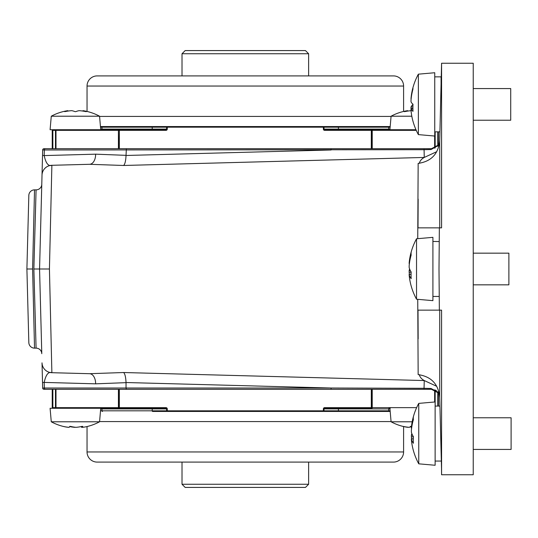 <?xml version="1.0" encoding="UTF-8"?>
<svg xmlns="http://www.w3.org/2000/svg" width="538" height="538" viewBox="0 0 538 538"><rect width="100%" height="100%" fill="white"/><g stroke="black" fill="none" stroke-linecap="round" stroke-linejoin="round"><path stroke-width="0.81" d="M441.577 474.758L441.577 310.15L439.364 310.15L439.001 269L439.364 227.85L441.577 227.85L441.577 63.242L473.232 63.242L473.232 474.758L441.577 474.758L441.523 468.457L441.577 474.758M39.563 269L33.86 269L36.086 189.86A5.696 5.696 0 0 0 41.782 184.312L39.563 269L41.782 353.688L39.563 269L42.677 149.947A1.264 1.264 0 0 1 43.948 148.71L45.407 148.71L43.948 148.71A1.264 1.264 0 0 0 42.677 149.947L44.351 149.981L44.197 155.583C45.831 163.31 48.393 166.545 51.877 165.294A10.128 10.128 0 0 0 42.018 175.153L39.563 269L49.429 269L39.563 269L41.782 353.688A5.696 5.696 0 0 0 36.086 348.14L33.86 269L36.086 348.14L34.526 348.14A5.696 5.696 0 0 1 28.83 342.592L26.9 269L28.83 195.408L26.9 269L28.83 342.592M34.526 348.14L32.603 269L34.526 189.86L36.086 189.86L33.86 269M34.526 189.86A5.696 5.696 0 0 0 28.83 195.408M32.603 269L26.9 269M42.536 155.321A10.128 0.403 -178.5 0 0 44.197 155.583L95.623 154.171L126.033 155.347L126.369 148.71L431.422 148.71L439.29 144.527M439.196 145.004L431.059 149.524L424.045 149.698L44.351 149.981A1.264 1.056 -90 0 1 45.407 148.71L126.369 148.71M431.059 149.524A1.264 0.39 -90 0 1 431.422 148.71M439.721 140.539L439.943 131.85L434.751 131.85M434.751 76.853L441.079 76.853L441.079 86.874L441.577 63.242L439.721 140.519L439.721 227.85M439.721 310.15L439.721 397.481L441.523 468.457L441.335 461.059L435.128 461.059M438.006 391.94L439.29 393.473L431.422 389.29L126.369 389.29L126.033 388.019L331.092 388.019L126.033 382.525C125.784 377.205 124.984 373.876 123.639 372.525L89.584 373.702A10.128 6.301 -88.5 0 1 95.623 383.829L44.197 382.417A10.128 0.403 178.5 0 0 42.536 382.679L42.018 362.847A10.128 10.128 0 0 0 51.877 372.706C48.407 371.442 45.844 374.683 44.197 382.417L44.351 388.019L126.033 388.019L126.033 382.652L95.623 383.829M89.584 373.702L51.877 372.706L49.429 269L51.877 165.294A10.128 10.128 0 0 0 42.018 175.153M126.033 155.347L126.033 155.475C125.784 160.795 124.991 164.124 123.639 165.475L89.584 164.298L51.877 165.294M95.623 154.171A10.128 6.301 -91.5 0 1 89.584 164.298M126.369 389.29L43.948 389.29A1.264 1.264 0 0 1 42.677 388.053L42.623 385.981M45.407 389.29A1.264 1.056 -90 0 1 44.351 388.019L42.677 388.053L42.536 382.679M123.639 372.525L424.253 380.554L424.045 388.301L431.059 388.476L439.196 392.996M331.092 389.29L331.092 388.019L424.045 388.301L424.052 389.29M43.948 389.29L52.226 389.29L52.226 407.649L118.696 407.649L118.696 389.29M439.721 397.461L439.936 406.069L435.128 406.069M431.059 388.476A1.264 0.39 -90 0 0 431.422 389.29L433.083 389.438M435.518 390.218L436.473 390.743M419.31 374.643C419.875 377.064 421.523 379.034 424.253 380.554L436.701 386.297M439.721 397.481C438.483 384.145 431.294 376.519 418.154 374.609L417.744 299.33M439.364 310.15L418.006 310.15L418.154 338.9M418.006 310.15L431.671 310.15M417.744 238.67L418.154 163.391C431.274 161.508 438.463 153.881 439.721 140.519M418.154 199.1L418.006 227.85L439.364 227.85M425.35 227.85L418.006 227.85M419.31 163.357C419.875 160.936 421.523 158.966 424.253 157.446L123.639 165.475M436.695 151.703L424.253 157.446L424.052 148.71M42.623 152.019L42.677 149.947M87.042 451.967L403.594 451.967A10.128 10.128 0 0 1 393.466 462.095L97.176 462.095A10.128 10.128 0 0 1 87.042 451.967L87.042 426.553M403.594 451.967L403.594 426.553M323.372 408.914A1.264 1.264 0 0 1 324.636 407.649A1.264 1.264 0 0 0 323.372 408.914L323.372 411.449L167.264 411.449A0.632 0.632 0 0 1 166.632 410.817L166.632 408.914L166.632 410.817L324.004 410.817A0.632 0.632 0 0 1 323.372 411.449A0.632 0.632 0 0 0 324.004 410.817L390.124 410.817M389.956 408.914L324.004 408.914A0.632 0.632 0 0 1 324.636 408.281A0.632 0.632 0 0 0 324.004 408.914L324.004 410.817A0.632 0.632 0 0 1 323.372 411.449L390.178 411.449L323.372 411.449M438.416 406.069L438.416 392.363L438.416 406.069M55.999 389.29L55.999 407.649A0.632 0.525 -90 0 0 56.524 408.281L119.335 408.281L119.335 407.649L166 407.649L166 408.281A0.632 0.632 0 0 1 166.632 408.914L101.958 408.914L101.958 410.817L166.632 410.817A0.632 0.632 0 0 0 167.264 411.449L167.264 408.914L166.632 408.914A0.632 0.632 0 0 0 166 408.281L118.77 408.281A0.632 0.35 -90 0 1 118.421 407.649L118.421 389.29L118.421 407.649M166.632 410.817A0.632 0.632 0 0 0 167.264 411.449L152.563 411.449A0.632 0.343 -90 0 1 152.22 410.817L152.22 408.914A0.632 0.343 90 0 0 151.877 408.281M55.475 408.281L52.858 408.281M324.004 408.914L324.004 410.817M390.245 408.281L389.209 408.281A0.632 0.531 90 0 0 388.678 408.914L388.678 410.817A0.632 0.531 -90 0 1 388.147 411.449M434.637 401.994L434.637 389.848L434.637 401.994M371.307 408.281L324.636 408.281L324.636 407.649L371.307 407.649L371.307 408.281A0.632 0.632 0 0 0 371.94 407.649L371.94 389.29L371.94 407.649L416.634 407.649M118.696 407.649L119.335 407.649L119.335 389.29M52.226 407.649L52.226 408.281L52.226 407.649M437.777 406.069L437.777 391.731M435.161 390.057L435.161 406.069M403.594 86.033L87.042 86.033A10.128 10.128 0 0 1 97.176 75.905L393.466 75.905A10.128 10.128 0 0 1 403.594 86.033L403.594 111.447M87.042 86.033L87.042 111.447M324.004 129.086L388.678 129.086A0.632 0.531 -90 0 0 389.209 129.719L371.307 129.719L371.307 130.351L324.636 130.351A1.264 1.264 0 0 1 323.372 129.086A1.264 1.264 0 0 0 324.636 130.351L324.636 129.719A0.632 0.632 0 0 1 324.004 129.086L324.004 127.183L324.004 129.086A0.632 0.632 0 0 0 324.636 129.719L415.975 129.719L389.902 129.719L391.086 116.215L411.819 116.215M166 129.719L166 130.351L119.335 130.351L119.335 129.719L166 129.719A0.632 0.632 0 0 0 166.632 129.086L167.264 129.086A1.264 1.264 0 0 1 166 130.351A1.264 1.264 0 0 0 167.264 129.086L167.264 126.551L100.458 126.551L323.372 126.551A0.632 0.632 0 0 1 324.004 127.183L166.632 127.183A0.632 0.632 0 0 1 167.264 126.551A0.632 0.632 0 0 0 166.632 127.183L100.512 127.183M166.632 129.086L166.632 127.183A0.632 0.632 0 0 1 167.264 126.551A0.632 0.632 0 0 0 166.632 127.183L166.632 129.086L152.22 129.086A0.632 0.343 -90 0 1 151.877 129.719M118.696 148.71L118.421 130.351A0.632 0.35 -90 0 1 118.77 129.719L101.426 129.719A0.632 0.531 -90 0 0 101.958 129.086L152.22 129.086L152.22 127.183A0.632 0.343 90 0 1 152.563 126.551M118.421 148.71L118.421 130.351L55.999 130.351A0.632 0.525 -90 0 1 56.524 129.719L118.77 129.719M52.858 129.719L55.475 129.719M323.372 126.551L338.072 126.551A0.632 0.343 90 0 1 338.415 127.183L324.004 127.183A0.632 0.632 0 0 0 323.372 126.551L323.372 129.086M338.072 126.551L390.178 126.551M371.307 129.719A0.632 0.632 0 0 1 371.94 130.351L371.94 148.71M434.637 148.152L434.637 136.04M118.696 130.351L119.335 130.351L119.335 148.71L331.092 148.71L331.092 149.981L126.033 155.475M55.999 148.71L55.999 130.351L52.226 130.351L52.226 129.719L52.226 148.71M438.416 145.637L438.416 131.85L438.416 145.637M435.161 131.85L435.161 147.943M437.777 146.269L437.777 131.85M86.981 426.567A50.646 50.646 0 0 0 99.557 421.785L51.271 421.785A50.646 50.646 0 0 0 63.84 426.567A50.222 41.345 -90 0 1 63.222 426.419L63.309 426.419A50.222 45.36 -90 0 0 69.167 427.333A50.222 4.015 -90 0 0 69.684 426.419L70.68 426.419A50.222 41.345 90 0 0 76.019 427.333A50.222 45.36 -90 0 0 81.877 426.419L82.778 426.419A50.222 4.015 90 0 1 82.26 427.333A50.222 41.345 90 0 0 86.981 426.567A50.222 41.345 90 0 0 87.607 426.419M68.561 427.28L68.561 427.333A50.222 41.345 -90 0 1 63.84 426.567M99.557 421.785L100.734 408.281L50.088 408.281L51.271 421.785M74.802 427.206L74.802 427.333A50.222 45.36 90 0 1 69.624 426.567M75.414 427.273A50.222 41.345 -90 0 1 74.802 427.333M81.655 426.466L81.655 427.333A50.222 4.015 90 0 1 81.198 426.567M82.26 427.28A50.222 45.36 90 0 1 81.655 427.333M82.26 426.352L82.26 427.333M412.182 421.785L391.086 421.785L389.902 408.281M403.117 426.378L403.292 426.419A50.222 47.021 -90 0 0 409.371 427.333A50.222 8.245 -90 0 0 410.433 426.419L411.462 426.419A50.222 38.783 90 0 0 411.489 426.426M408.127 427.219L408.127 427.333A50.222 38.783 -90 0 1 404.885 426.842A50.222 38.783 -90 0 1 403.117 426.419M411.422 427.058A50.222 47.021 90 0 1 410.057 426.842M74.863 111.581L75.414 111.662L74.863 111.581A50.222 25.111 -90 0 0 71.621 110.667A50.222 50.222 0 0 0 65.132 111.581L64.58 111.581A50.222 25.111 -90 0 1 67.828 110.667A50.646 50.646 0 0 0 51.271 116.215L99.557 116.215A50.646 50.646 0 0 0 82.993 110.667A50.222 25.111 90 0 1 86.241 111.581L85.69 111.581A50.222 50.222 0 0 0 79.2 110.667A50.222 25.111 90 0 0 75.959 111.581L75.414 111.662L75.959 111.581M86.241 111.662L85.69 111.581M51.271 116.215L50.088 129.719L75.414 129.719M82.993 111.097L82.993 110.667M67.828 111.097L67.828 110.667M411.059 110.694A50.222 50.222 0 0 0 404.946 111.581L404.394 111.581A50.222 25.111 -90 0 1 407.643 110.667A50.646 50.646 0 0 0 391.086 116.215M407.643 111.097L407.643 110.667M404.394 111.662L404.946 111.581M308.63 53.746L182.012 53.746L185.173 50.579L305.463 50.579L308.63 53.746L308.63 75.905M182.012 53.746L182.012 75.905M185.173 487.421L182.012 484.254L308.63 484.254L305.463 487.421L185.173 487.421M308.63 462.095L308.63 484.254M182.012 462.095L182.012 484.254M418.752 405.672L418.752 403.386A63.309 63.309 0 0 0 411.832 423.83A63.289 58.265 12.9 0 1 413.386 416.916A62.314 23.706 5.4 0 0 413.278 418.282A62.314 23.706 5.4 0 0 413.386 419.66A63.289 58.265 -12.9 0 0 411.382 430.42L411.382 432.027A63.289 24.075 -174.6 0 0 413.386 436.614A62.314 57.371 -12.9 0 0 413.386 443.258A63.289 24.075 174.6 0 1 411.382 439.001L411.382 439.667A63.289 58.265 167.1 0 0 411.832 443.379A63.309 63.309 0 0 0 418.752 463.83L418.752 405.672M413.372 436.856L411.382 436.789A63.289 58.265 -167.1 0 0 411.604 438.887M411.382 436.789L411.382 435.181A63.289 24.075 -5.4 0 1 411.832 433.608M411.704 427.555L411.382 428.208L411.382 427.542A63.289 58.265 12.9 0 1 411.832 423.83M418.752 463.83L435.128 465.262L435.128 401.953L418.752 403.386M413.292 438.847L411.382 439.001L411.382 439.667M473.232 449.432L511.1 449.432L511.1 417.777L473.232 417.777M416.533 241.071L416.533 238.778A63.309 63.309 0 0 0 409.613 259.229A63.289 58.265 12.9 0 1 411.166 252.309A62.314 23.706 5.4 0 0 411.066 253.674A62.314 23.706 5.4 0 0 411.166 255.052A63.289 58.265 -12.9 0 0 409.162 265.819L409.162 267.426A63.289 24.075 -174.6 0 0 411.166 272.006A62.314 57.371 -12.9 0 0 411.166 278.65A63.289 24.075 174.6 0 1 409.162 274.393L409.162 275.066A63.289 58.265 167.1 0 0 409.613 278.771A63.309 63.309 0 0 0 416.533 299.222L416.533 241.071M411.153 272.248L409.162 272.181A63.289 58.265 -167.1 0 0 409.384 274.286M409.162 272.181L409.162 270.574A63.289 24.075 -5.4 0 1 409.613 269M409.485 262.947L409.162 263.607L409.162 262.934A63.289 58.265 12.9 0 1 409.613 259.229M416.533 299.222L432.908 300.655L432.908 237.345L416.533 238.778M411.072 274.239L409.162 274.393L409.162 275.066M473.232 284.831L508.881 284.831L508.881 253.169L473.232 253.169M412.989 121.299A62.314 12.683 -5.1 0 0 412.996 121.326A63.309 63.309 0 0 0 418.369 134.614L418.369 74.17A63.309 63.309 0 0 0 412.996 87.465A62.314 12.683 5.1 0 0 412.902 88.158A62.314 12.683 5.1 0 0 413.002 88.904A63.289 61.715 -23.2 0 0 411.005 100.27L411.005 101.722A63.289 12.885 -174.9 0 0 413.002 104.264A62.314 60.767 -23.2 0 0 413.002 111.299A63.289 12.885 174.9 0 1 411.005 109.106L412.915 108.918M412.908 108.555L411.005 108.521A63.289 61.715 -156.8 0 0 411.052 109.079M411.005 108.521L411.005 107.062A63.289 12.885 -5.1 0 1 412.989 104.54M411.146 98.73L411.052 99.712M411.005 98.73A63.289 61.715 23.2 0 1 412.989 87.492M418.369 134.614L434.751 136.047L434.751 72.738L418.369 74.17M412.915 108.945L411.005 109.106L411.005 110.061A63.289 61.715 156.8 0 0 413.002 121.353A62.314 12.683 -5.1 0 1 412.996 121.326M473.232 120.223L510.723 120.223L510.723 88.568L473.232 88.568M439.243 296.451L432.908 296.451M439.243 241.555L432.908 241.461M391.065 421.577L99.57 421.577M100.68 408.914L101.958 408.914A0.632 0.531 90 0 0 101.426 408.281M100.512 410.817L101.958 410.817A0.632 0.531 -90 0 0 102.489 411.449M166 407.649A1.264 1.264 0 0 1 167.264 408.914M338.072 411.449A0.632 0.343 -90 0 0 338.415 410.817L338.415 408.914A0.632 0.343 90 0 1 338.765 408.281M372.222 389.29L372.222 407.649A0.632 0.35 90 0 1 371.866 408.281M371.307 389.29L371.307 407.649L371.94 407.649M55.475 407.649L55.475 389.29M52.858 389.29L52.858 407.649M99.57 116.423L391.065 116.423M100.68 129.086L101.958 129.086L101.958 127.183A0.632 0.531 90 0 1 102.489 126.551M388.147 126.551A0.632 0.531 90 0 1 388.678 127.183L338.415 127.183L338.415 129.086A0.632 0.343 -90 0 0 338.765 129.719M390.124 127.183L388.678 127.183L388.678 129.086L389.956 129.086M371.866 129.719A0.632 0.35 90 0 1 372.222 130.351L371.307 130.351L371.307 148.71M416.257 130.351L372.222 130.351L372.222 148.71M55.475 148.71L55.475 130.351M52.858 130.351L52.858 148.71M412.485 435.094L411.382 435.181M410.265 270.486L409.162 270.574M412.908 106.901L411.005 107.062M391.086 421.785A50.646 50.646 0 0 0 404.885 426.842M99.557 116.215L100.734 129.719M411.355 438.907L413.292 438.739M409.136 274.306L411.079 274.138"/></g></svg>
